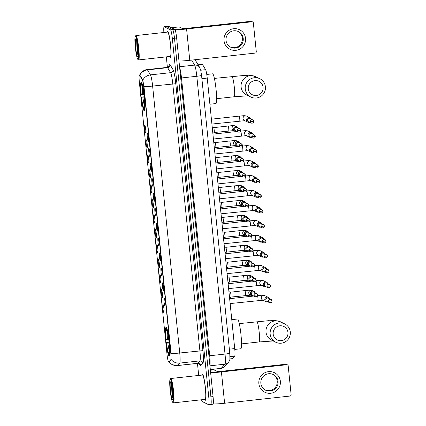 <?xml version="1.0" encoding="UTF-8"?>
<svg xmlns="http://www.w3.org/2000/svg" width="426" height="426" viewBox="0 0 426 426"><rect width="100%" height="100%" fill="white"/><g stroke="black" fill="none" stroke-linecap="round" stroke-linejoin="round"><path stroke-width="0.64" d="M144.233 110.872A14.425 1.656 -96.3 0 0 144.355 110.898A14.425 1.656 -96.3 0 0 144.483 96.904A14.425 1.656 -96.3 0 0 141.325 82.25A14.425 1.656 -96.3 0 0 141.198 82.223A14.425 1.656 -96.3 0 0 141.075 96.217A14.425 1.656 -96.3 0 0 144.233 110.872M169.138 356.061A14.425 1.656 -96.3 0 0 169.26 356.088A14.425 1.656 -96.3 0 0 169.388 342.094A14.425 1.656 -96.3 0 0 166.231 327.44A14.425 1.656 -96.3 0 0 166.103 327.413A14.425 1.656 -96.3 0 0 165.98 341.407A14.425 1.656 -96.3 0 0 169.138 356.061M164.122 297.854A4.084 0.469 83.7 0 1 165 301.858A4.084 0.469 83.7 0 1 165.011 305.948A4.084 0.469 83.7 0 1 164.947 305.953A4.084 0.469 83.7 0 1 164.037 301.667A4.084 0.469 83.7 0 1 164.122 297.854L164.122 297.854M162.604 282.891A4.084 0.469 83.7 0 1 163.483 286.9A4.084 0.469 83.7 0 1 163.493 290.99A4.084 0.469 83.7 0 1 163.424 290.995A4.084 0.469 83.7 0 1 162.519 286.703A4.084 0.469 83.7 0 1 162.599 282.891A4.084 0.469 83.7 0 1 162.604 282.891M161.081 267.933A4.084 0.469 83.7 0 1 161.96 271.937A4.084 0.469 83.7 0 1 161.971 276.027A4.084 0.469 83.7 0 1 161.907 276.032A4.084 0.469 83.7 0 1 160.996 271.745A4.084 0.469 83.7 0 1 161.081 267.933L161.081 267.933M159.564 252.975A4.084 0.469 83.7 0 1 160.442 256.979A4.084 0.469 83.7 0 1 160.453 261.069A4.084 0.469 83.7 0 1 160.389 261.074A4.084 0.469 83.7 0 1 159.478 256.787A4.084 0.469 83.7 0 1 159.564 252.969A4.084 0.469 83.7 0 1 159.564 252.975M158.046 238.012A4.084 0.469 83.7 0 1 158.925 242.021A4.084 0.469 83.7 0 1 158.935 246.106A4.084 0.469 83.7 0 1 158.866 246.116A4.084 0.469 83.7 0 1 157.961 241.824A4.084 0.469 83.7 0 1 158.041 238.012A4.084 0.469 83.7 0 1 158.046 238.012M156.523 223.054A4.084 0.469 83.7 0 1 157.402 227.058A4.084 0.469 83.7 0 1 157.412 231.148A4.084 0.469 83.7 0 1 157.348 231.153A4.084 0.469 83.7 0 1 156.438 226.866A4.084 0.469 83.7 0 1 156.523 223.054L156.523 223.054M155.005 208.09A4.084 0.469 83.7 0 1 155.884 212.1A4.084 0.469 83.7 0 1 155.895 216.19A4.084 0.469 83.7 0 1 155.825 216.195A4.084 0.469 83.7 0 1 154.92 211.903A4.084 0.469 83.7 0 1 155.005 208.09L155.005 208.09M153.488 193.132A4.084 0.469 83.7 0 1 154.366 197.142A4.084 0.469 83.7 0 1 154.377 201.226A4.084 0.469 83.7 0 1 154.308 201.232A4.084 0.469 83.7 0 1 153.403 196.945A4.084 0.469 83.7 0 1 153.482 193.132A4.084 0.469 83.7 0 1 153.488 193.132M151.965 178.174A4.084 0.469 83.7 0 1 152.843 182.179A4.084 0.469 83.7 0 1 152.854 186.268A4.084 0.469 83.7 0 1 152.79 186.274A4.084 0.469 83.7 0 1 151.88 181.987A4.084 0.469 83.7 0 1 151.965 178.174L151.965 178.174M150.447 163.211A4.084 0.469 83.7 0 1 151.326 167.221A4.084 0.469 83.7 0 1 151.336 171.305A4.084 0.469 83.7 0 1 151.267 171.316A4.084 0.469 83.7 0 1 150.362 167.024A4.084 0.469 83.7 0 1 150.447 163.211L150.447 163.211M148.924 148.253A4.084 0.469 83.7 0 1 149.808 152.258A4.084 0.469 83.7 0 1 149.819 156.347A4.084 0.469 83.7 0 1 149.75 156.353A4.084 0.469 83.7 0 1 148.839 152.066A4.084 0.469 83.7 0 1 148.924 148.253L148.924 148.253M147.407 133.295A4.084 0.469 83.7 0 1 148.285 137.3A4.084 0.469 83.7 0 1 148.296 141.389A4.084 0.469 83.7 0 1 148.232 141.395A4.084 0.469 83.7 0 1 147.321 137.103A4.084 0.469 83.7 0 1 147.407 133.29A4.084 0.469 83.7 0 1 147.407 133.295M162.998 304.404A4.084 0.469 83.7 0 1 163.877 308.408A4.084 0.469 83.7 0 1 163.888 312.498A4.084 0.469 83.7 0 1 163.818 312.503A4.084 0.469 83.7 0 1 162.913 308.211A4.084 0.469 83.7 0 1 162.993 304.398A4.084 0.469 83.7 0 1 162.998 304.404M161.475 289.44A4.084 0.469 83.7 0 1 162.354 293.45A4.084 0.469 83.7 0 1 162.365 297.534A4.084 0.469 83.7 0 1 162.301 297.54A4.084 0.469 83.7 0 1 161.39 293.253A4.084 0.469 83.7 0 1 161.475 289.44L161.475 289.44M159.958 274.482A4.084 0.469 83.7 0 1 160.836 278.487A4.084 0.469 83.7 0 1 160.847 282.576A4.084 0.469 83.7 0 1 160.783 282.582A4.084 0.469 83.7 0 1 159.872 278.295A4.084 0.469 83.7 0 1 159.958 274.482L159.958 274.482M158.44 259.519A4.084 0.469 83.7 0 1 159.319 263.529A4.084 0.469 83.7 0 1 159.329 267.619A4.084 0.469 83.7 0 1 159.26 267.624A4.084 0.469 83.7 0 1 158.355 263.332A4.084 0.469 83.7 0 1 158.435 259.519A4.084 0.469 83.7 0 1 158.44 259.519M156.917 244.561A4.084 0.469 83.7 0 1 157.796 248.566A4.084 0.469 83.7 0 1 157.806 252.655A4.084 0.469 83.7 0 1 157.742 252.661A4.084 0.469 83.7 0 1 156.832 248.374A4.084 0.469 83.7 0 1 156.917 244.561L156.917 244.561M155.399 229.603A4.084 0.469 83.7 0 1 156.278 233.608A4.084 0.469 83.7 0 1 156.289 237.697A4.084 0.469 83.7 0 1 156.225 237.703A4.084 0.469 83.7 0 1 155.314 233.416A4.084 0.469 83.7 0 1 155.399 229.598A4.084 0.469 83.7 0 1 155.399 229.603M153.882 214.64A4.084 0.469 83.7 0 1 154.76 218.65A4.084 0.469 83.7 0 1 154.771 222.734A4.084 0.469 83.7 0 1 154.702 222.745A4.084 0.469 83.7 0 1 153.797 218.453A4.084 0.469 83.7 0 1 153.877 214.64A4.084 0.469 83.7 0 1 153.882 214.64M152.359 199.682A4.084 0.469 83.7 0 1 153.238 203.687A4.084 0.469 83.7 0 1 153.248 207.776A4.084 0.469 83.7 0 1 153.184 207.781A4.084 0.469 83.7 0 1 152.274 203.495A4.084 0.469 83.7 0 1 152.359 199.682L152.359 199.682M150.841 184.719A4.084 0.469 83.7 0 1 151.72 188.729A4.084 0.469 83.7 0 1 151.731 192.818A4.084 0.469 83.7 0 1 151.661 192.824A4.084 0.469 83.7 0 1 150.756 188.532A4.084 0.469 83.7 0 1 150.841 184.719L150.841 184.719M149.324 169.761A4.084 0.469 83.7 0 1 150.202 173.771A4.084 0.469 83.7 0 1 150.213 177.855A4.084 0.469 83.7 0 1 150.144 177.86A4.084 0.469 83.7 0 1 149.233 173.574A4.084 0.469 83.7 0 1 149.318 169.761A4.084 0.469 83.7 0 1 149.324 169.761M147.801 154.803A4.084 0.469 83.7 0 1 148.679 158.807A4.084 0.469 83.7 0 1 148.69 162.897A4.084 0.469 83.7 0 1 148.626 162.902A4.084 0.469 83.7 0 1 147.715 158.616A4.084 0.469 83.7 0 1 147.801 154.803L147.801 154.803M146.283 139.84A4.084 0.469 83.7 0 1 147.162 143.85A4.084 0.469 83.7 0 1 147.172 147.934A4.084 0.469 83.7 0 1 147.103 147.944A4.084 0.469 83.7 0 1 146.198 143.653A4.084 0.469 83.7 0 1 146.278 139.84A4.084 0.469 83.7 0 1 146.283 139.84M144.76 124.882A4.084 0.469 83.7 0 1 145.639 128.886A4.084 0.469 83.7 0 1 145.649 132.976A4.084 0.469 83.7 0 1 145.585 132.981A4.084 0.469 83.7 0 1 144.675 128.695A4.084 0.469 83.7 0 1 144.76 124.882L144.76 124.882M198.085 64.8L202.302 64.337A8.163 0.937 83.7 0 1 202.558 64.56L205.598 69.683A8.163 0.937 83.7 0 1 207.233 78.064L234.71 348.575A8.163 0.937 83.7 0 1 234.699 356.147L232.431 358.644A8.163 0.937 83.7 0 1 232.34 358.697L229.896 358.964M168.776 361.935A7.348 0.847 83.7 0 1 168.696 361.983A7.348 0.847 83.7 0 1 168.632 361.972A7.348 0.847 83.7 0 1 166.997 354.235L139.35 82.042A7.348 0.847 83.7 0 1 139.44 75.178A7.348 0.847 83.7 0 1 139.669 75.381L142.332 79.864A7.348 0.847 83.7 0 1 143.802 87.41L170.773 352.936A7.348 0.847 83.7 0 1 170.762 359.752L168.957 361.935A9.526 9.415 -137.8 0 0 177.509 365.529A10.884 1.251 83.7 0 1 177.392 365.599L197.547 363.378A10.884 1.251 -96.3 0 0 197.664 363.309L199.879 360.875A10.884 1.251 -96.3 0 0 199.895 350.779L172.78 83.853A10.884 1.251 -96.3 0 0 170.602 72.67L167.636 67.681A10.884 1.251 -96.3 0 0 167.391 67.399A10.884 1.251 -96.3 0 0 167.296 67.383C168.968 66.525 169.617 66.051 169.25 65.977L169.17 66.451M204.597 399.428A13.201 1.518 -96.3 0 0 205.151 400.291A13.201 1.518 -96.3 0 0 205.263 400.318A13.201 1.518 -96.3 0 0 205.38 387.511A13.201 1.518 -96.3 0 0 202.488 374.097A13.201 1.518 -96.3 0 0 202.377 374.076A13.201 1.518 -96.3 0 0 201.919 375.082M169.761 56.488A13.201 1.518 -96.3 0 0 170.315 57.35A13.201 1.518 -96.3 0 0 170.427 57.372A13.201 1.518 -96.3 0 0 170.544 44.565A13.201 1.518 -96.3 0 0 167.652 31.157A13.201 1.518 -96.3 0 0 167.54 31.13A13.201 1.518 -96.3 0 0 167.083 32.142M210.742 404.45A8.163 0.937 -96.3 0 0 210.811 404.466L212.963 404.226A8.163 0.937 -96.3 0 0 213.064 396.601L176.636 37.999A8.163 0.937 -96.3 0 0 174.82 29.405L168.515 26.29L166.364 26.524A8.163 0.937 -96.3 0 0 166.294 26.513A8.163 0.937 -96.3 0 1 166.364 26.524L172.668 29.639L166.364 26.524L164.212 26.763A8.163 0.937 -96.3 0 0 164.143 26.747A8.163 0.937 -96.3 0 0 163.877 32.493M176.636 37.999L174.49 38.233A8.163 0.937 -96.3 0 0 172.668 29.639A8.163 0.937 -96.3 0 1 174.49 38.233L210.913 396.84L174.49 38.233L172.338 38.468A8.163 0.937 -96.3 0 0 170.517 29.879L164.212 26.763M210.811 404.466A8.163 0.937 -96.3 0 0 210.913 396.84A8.163 0.937 -96.3 0 1 210.811 404.466L208.66 404.7A8.163 0.937 -96.3 0 0 208.761 397.075L172.338 38.468M139.313 75.551L140.931 72.883C140.575 73.022 143.85 69.736 147.14 69.603A10.884 1.251 83.7 0 1 147.236 69.619A10.884 1.251 83.7 0 1 147.481 69.896A9.526 9.175 -30.7 0 0 139.829 75.157L142.822 80.104L144.068 87.378L171.087 353.607A9.526 0.692 174.2 0 0 179.74 353A10.884 1.251 83.7 0 1 179.724 363.096A9.526 9.415 -137.8 0 1 171.204 359.544L169.17 361.892M166.326 56.866L167.391 67.367M197.462 363.389L198.686 375.439M201.551 399.764A8.163 0.937 -96.3 0 0 202.286 401.569L208.591 404.684A8.163 0.937 -96.3 0 0 208.66 404.7M168.515 26.29A8.163 0.937 -96.3 0 0 168.44 26.274L164.143 26.747M280.361 381.275A10.884 10.783 -63.7 0 1 270.707 393.262A10.884 10.783 -63.7 0 1 258.864 383.64A10.884 10.783 -63.7 0 1 268.513 371.658A10.884 10.783 -63.7 0 1 280.361 381.275M260.861 383.331A8.706 8.627 116.3 0 0 274.376 389.497A8.706 8.627 116.3 0 0 273.316 374.576A8.706 8.627 116.3 0 0 260.861 383.331M272.89 374.379A8.706 8.627 -63.7 0 1 277.214 381.02A8.706 8.627 -63.7 0 1 265.185 389.971M213.176 403.901A10.884 0.793 -5.8 0 0 224.608 403.252L289.904 396.063A1.363 1.347 116.3 0 0 291.112 394.561L288.205 365.939A1.363 1.347 116.3 0 0 286.725 364.736L285.729 364.246L220.428 371.435L217.409 371.568L213.943 369.853L210.385 370.242L213.916 369.853M210.625 372.612A10.884 0.793 -5.8 0 0 221.424 371.925L286.725 364.736M285.729 364.246A1.363 1.347 -63.7 0 1 286.469 364.374L287.465 364.869M170.395 379.135A11.704 1.347 -96.3 0 0 170.144 379.209A11.704 1.347 -96.3 0 0 170.235 390.892A11.704 1.347 -96.3 0 0 172.69 402.32A11.704 1.347 -96.3 0 0 172.754 402.357A11.704 1.347 -96.3 0 0 172.999 391.451A11.704 1.347 -96.3 0 0 170.395 379.135M172.69 402.32L173.281 402.799A12.247 1.406 -96.3 0 0 173.345 402.842A12.247 1.406 -96.3 0 0 173.451 402.863A12.247 1.406 -96.3 0 0 173.558 390.977A12.247 1.406 -96.3 0 0 170.874 378.538A12.247 1.406 -96.3 0 0 170.773 378.517A12.247 1.406 -96.3 0 0 170.618 378.613L170.144 379.209M173.451 402.863L205.162 399.37A12.247 1.406 -96.3 0 0 205.268 387.49A12.247 1.406 -96.3 0 0 202.584 375.045A12.247 1.406 -96.3 0 0 202.478 375.024L170.773 378.517M204.64 399.428A13.062 1.502 -96.3 0 0 205.135 400.158A13.062 1.502 -96.3 0 0 205.247 400.179A13.062 1.502 -96.3 0 0 205.364 387.506A13.062 1.502 -96.3 0 0 202.504 374.236A13.062 1.502 -96.3 0 0 202.387 374.209A13.062 1.502 -96.3 0 0 201.961 375.082M172.477 399.657A8.983 1.033 -96.3 0 0 172.668 399.599A8.983 1.033 -96.3 0 0 172.599 390.631A8.983 1.033 -96.3 0 0 170.714 381.866A8.983 1.033 -96.3 0 0 170.666 381.834A8.983 1.033 -96.3 0 0 170.48 390.205A8.983 1.033 -96.3 0 0 172.477 399.657M171.518 383.996L172.013 395.461L172.983 398.763M172.945 398.299L172.802 392.729M172.919 398.603L172.216 394.3L171.848 385.519M172.013 395.461L171.598 384.337M287.96 332.418A7.482 7.412 116.3 0 0 279.813 325.805A7.482 7.412 116.3 0 0 273.178 334.048A7.482 7.412 116.3 0 0 281.32 340.656A7.482 7.412 116.3 0 0 287.96 332.418M270.159 334.176A10.208 10.112 -63.7 0 1 284.754 323.92A10.208 10.112 -63.7 0 1 285.995 341.402A10.208 10.112 -63.7 0 1 270.159 334.176M234.79 349.421L240.802 348.761A14.969 1.72 -96.3 0 0 240.93 334.24A14.969 1.72 -96.3 0 0 237.655 319.031A14.969 1.72 -96.3 0 0 237.522 319.005L231.771 319.638M166.103 328.978A12.956 1.491 -96.3 0 1 166.22 328.888L166.699 328.286A13.499 1.55 -96.3 0 0 166.577 328.387L166.103 328.978A12.956 1.491 -96.3 0 0 165.975 339.623L168.771 339.533M169.74 355.098A13.499 1.55 -96.3 0 0 169.745 355.098L169.149 354.618A12.956 1.491 -96.3 0 0 169.394 343.878L169.995 343.851M167.035 328.451L166.55 329.053A12.956 1.491 -96.3 0 1 169.117 341.178L169.724 341.151M166.22 328.888L166.348 330.139A11.704 1.347 -96.3 0 0 166.129 339.703M169.117 341.178L168.962 341.104A11.704 1.347 -96.3 0 0 166.678 330.299L166.55 329.053M169.149 354.618L169.021 353.367A11.704 1.347 -96.3 0 0 169.111 353.287A11.704 1.347 -96.3 0 0 169.239 343.803L169.394 343.878M166.816 330.523L166.348 330.139M169.239 343.803L169.553 343.739M169.521 354.922L168.818 354.453A12.956 1.491 -96.3 0 1 166.252 342.328L169.372 341.94M166.252 342.328L166.401 342.403A11.704 1.347 -96.3 0 0 168.691 353.202L168.818 354.453M169.399 342.195L166.401 342.403M168.691 353.202L169.399 352.318M263.05 87.229A7.482 7.412 116.3 0 0 254.908 80.615A7.482 7.412 116.3 0 0 248.273 88.853A7.482 7.412 116.3 0 0 256.415 95.467A7.482 7.412 116.3 0 0 263.05 87.229M245.254 88.986A10.208 10.112 -63.7 0 1 259.849 78.725A10.208 10.112 -63.7 0 1 261.09 96.212A10.208 10.112 -63.7 0 1 245.254 88.986M209.89 104.226L215.897 103.566A14.969 1.72 -96.3 0 0 216.025 89.045A14.969 1.72 -96.3 0 0 212.75 73.836A14.969 1.72 -96.3 0 0 212.617 73.81L206.77 74.454M141.198 83.789A12.956 1.491 -96.3 0 1 141.315 83.693L141.794 83.091A13.499 1.55 -96.3 0 0 141.672 83.192L141.198 83.789A12.956 1.491 -96.3 0 0 141.07 94.434L143.866 94.338M144.835 109.908L144.244 109.423A12.956 1.491 -96.3 0 0 144.489 98.688L145.09 98.662M142.13 83.256L141.645 83.858A12.956 1.491 -96.3 0 1 144.212 95.988L144.813 95.962M141.315 83.693L141.443 84.944A11.704 1.347 -96.3 0 0 141.224 94.508M144.212 95.988L144.057 95.909A11.704 1.347 -96.3 0 0 141.773 85.109L141.645 83.858M144.244 109.423L144.116 108.177A11.704 1.347 -96.3 0 0 144.206 108.097A11.704 1.347 -96.3 0 0 144.334 98.608L144.489 98.688M141.911 85.328L141.443 84.944M144.334 98.608L144.643 98.55M144.616 109.732L143.908 109.258A12.956 1.491 -96.3 0 1 141.341 97.133L144.467 96.75M141.341 97.133L141.496 97.208A11.704 1.347 -96.3 0 0 143.786 108.012L143.908 109.258M144.494 97L141.496 97.208M143.786 108.012L144.494 107.123M269.498 298.695A2.449 2.428 116.3 0 0 264.791 299.803A2.449 2.428 116.3 0 0 267.933 301.864M268.497 301.23L272.006 300.857L271.027 299.451L268.327 298.115A1.768 1.752 116.3 0 0 265.797 299.893A1.768 1.752 116.3 0 0 266.761 301.288L269.461 302.62C271.154 302.87 272.001 302.279 272.006 300.857L271.99 300.841A1.768 1.752 116.3 0 0 269.248 299.59A1.768 1.752 116.3 0 0 269.461 302.62M267.981 283.732A2.449 2.428 116.3 0 0 263.273 284.845A2.449 2.428 116.3 0 0 266.415 286.906M266.98 286.267L270.483 285.894L269.509 284.488L266.809 283.157A1.768 1.752 116.3 0 0 264.274 284.93A1.768 1.752 116.3 0 0 265.238 286.325L267.943 287.662C269.631 287.912 270.483 287.321 270.483 285.894L270.473 285.883A1.768 1.752 116.3 0 0 267.725 284.632A1.768 1.752 116.3 0 0 267.943 287.662M266.463 268.774A2.449 2.428 116.3 0 0 261.756 269.882A2.449 2.428 116.3 0 0 264.892 271.948M265.457 271.309L268.966 270.936L267.991 269.53L265.286 268.194A1.768 1.752 116.3 0 0 262.757 269.972A1.768 1.752 116.3 0 0 263.721 271.367L266.42 272.699C268.114 272.949 268.96 272.363 268.966 270.936L268.95 270.925A1.768 1.752 116.3 0 0 266.207 269.669A1.768 1.752 116.3 0 0 266.42 272.699M264.94 253.816A2.449 2.428 116.3 0 0 260.233 254.924A2.449 2.428 116.3 0 0 263.375 256.985M263.939 256.345L267.448 255.978L266.468 254.567L263.769 253.236A1.768 1.752 116.3 0 0 261.239 255.014A1.768 1.752 116.3 0 0 262.203 256.404L264.903 257.741C266.596 257.991 267.443 257.4 267.448 255.978L267.432 255.962A1.768 1.752 116.3 0 0 264.69 254.711A1.768 1.752 116.3 0 0 264.903 257.741M263.422 238.853A2.449 2.428 116.3 0 0 258.715 239.96A2.449 2.428 116.3 0 0 261.857 242.027M262.421 241.388L265.925 241.015L264.951 239.609L262.251 238.272A1.768 1.752 116.3 0 0 259.716 240.051A1.768 1.752 116.3 0 0 260.68 241.446L263.385 242.783C265.073 243.028 265.92 242.442 265.925 241.015L265.915 241.004A1.768 1.752 116.3 0 0 263.167 239.753A1.768 1.752 116.3 0 0 263.385 242.783M261.899 223.895A2.449 2.428 116.3 0 0 257.197 225.003A2.449 2.428 116.3 0 0 260.334 227.063M260.898 226.43L264.408 226.057L263.433 224.651L260.728 223.315A1.768 1.752 116.3 0 0 258.199 225.093A1.768 1.752 116.3 0 0 259.162 226.488L261.862 227.819C263.556 228.07 264.402 227.484 264.408 226.057L264.392 226.041A1.768 1.752 116.3 0 0 261.649 224.79A1.768 1.752 116.3 0 0 261.862 227.819M260.382 208.932A2.449 2.428 116.3 0 0 255.675 210.045A2.449 2.428 116.3 0 0 258.816 212.105M259.381 211.466L262.89 211.099L261.91 209.688L259.21 208.357A1.768 1.752 116.3 0 0 256.681 210.135A1.768 1.752 116.3 0 0 257.645 211.525L260.345 212.862C262.033 213.112 262.885 212.521 262.89 211.099L262.874 211.083A1.768 1.752 116.3 0 0 260.126 209.832A1.768 1.752 116.3 0 0 260.345 212.862M258.864 193.974A2.449 2.428 116.3 0 0 254.157 195.081A2.449 2.428 116.3 0 0 257.293 197.147M257.863 196.508L261.367 196.136L260.392 194.73L257.687 193.393A1.768 1.752 116.3 0 0 255.158 195.172A1.768 1.752 116.3 0 0 256.122 196.567L258.827 197.904C260.515 198.149 261.362 197.563 261.367 196.136L261.356 196.125A1.768 1.752 116.3 0 0 258.609 194.868A1.768 1.752 116.3 0 0 258.827 197.904M257.341 179.016A2.449 2.428 116.3 0 0 252.634 180.123A2.449 2.428 116.3 0 0 255.776 182.184M256.34 181.545L259.849 181.178L258.87 179.772L256.17 178.435A1.768 1.752 116.3 0 0 253.64 180.214A1.768 1.752 116.3 0 0 254.604 181.609L257.304 182.94C258.997 183.191 259.844 182.6 259.849 181.178L259.833 181.162A1.768 1.752 116.3 0 0 257.091 179.91A1.768 1.752 116.3 0 0 257.304 182.94M255.824 164.053A2.449 2.428 116.3 0 0 251.116 165.166A2.449 2.428 116.3 0 0 254.258 167.226M254.823 166.587L258.326 166.215L257.352 164.809L254.652 163.472A1.768 1.752 116.3 0 0 252.123 165.251A1.768 1.752 116.3 0 0 253.081 166.646L255.786 167.982C257.474 168.233 258.326 167.642 258.326 166.215L258.316 166.204A1.768 1.752 116.3 0 0 255.568 164.953A1.768 1.752 116.3 0 0 255.786 167.982M254.306 149.095A2.449 2.428 116.3 0 0 249.599 150.202A2.449 2.428 116.3 0 0 252.735 152.268M253.305 151.629L256.809 151.257L255.834 149.851L253.129 148.514A1.768 1.752 116.3 0 0 250.6 150.293A1.768 1.752 116.3 0 0 251.564 151.688L254.263 153.019C255.957 153.269 256.803 152.684 256.809 151.257L256.798 151.241A1.768 1.752 116.3 0 0 254.05 149.989A1.768 1.752 116.3 0 0 254.263 153.019M252.783 134.137A2.449 2.428 116.3 0 0 248.076 135.244A2.449 2.428 116.3 0 0 251.218 137.305M251.782 136.666L255.291 136.299L254.311 134.888L251.612 133.556A1.768 1.752 116.3 0 0 249.082 135.335A1.768 1.752 116.3 0 0 250.046 136.725L252.746 138.061C254.439 138.312 255.286 137.72 255.291 136.299L255.275 136.283A1.768 1.752 116.3 0 0 252.533 135.031A1.768 1.752 116.3 0 0 252.746 138.061M251.265 119.174A2.449 2.428 116.3 0 0 246.558 120.281A2.449 2.428 116.3 0 0 249.7 122.347M250.264 121.708L253.768 121.335L252.794 119.93L250.094 118.593A1.768 1.752 116.3 0 0 247.559 120.372A1.768 1.752 116.3 0 0 248.523 121.767L251.228 123.103C252.916 123.348 253.763 122.763 253.768 121.335L253.758 121.325A1.768 1.752 116.3 0 0 251.01 120.068A1.768 1.752 116.3 0 0 251.228 123.103M228.927 291.645L230.386 292.193A2.449 0.282 83.7 0 1 230.386 292.193A2.449 0.282 83.7 0 1 230.391 292.193A2.449 0.282 83.7 0 1 230.919 294.611A2.449 0.282 83.7 0 1 230.924 297.055A2.449 0.282 83.7 0 1 230.908 297.06L229.566 297.934M255.089 292.715A2.449 2.428 116.3 0 0 250.381 293.828A2.449 2.428 116.3 0 0 253.523 295.889M254.088 295.25L257.592 294.877L256.617 293.471L253.917 292.135A1.768 1.752 116.3 0 0 251.388 293.913A1.768 1.752 116.3 0 0 252.346 295.309L255.052 296.645C256.74 296.895 257.592 296.304 257.592 294.877L257.581 294.867A1.768 1.752 116.3 0 0 254.833 293.615A1.768 1.752 116.3 0 0 255.052 296.645M227.409 276.687L228.868 277.23A2.449 0.282 83.7 0 1 228.868 277.23A2.449 0.282 83.7 0 1 228.874 277.235A2.449 0.282 83.7 0 1 229.401 279.653A2.449 0.282 83.7 0 1 229.401 282.092A2.449 0.282 83.7 0 1 229.385 282.097M253.571 277.757A2.449 2.428 116.3 0 0 248.864 278.865A2.449 2.428 116.3 0 0 252 280.931M252.57 280.292L256.074 279.919L255.099 278.513L252.394 277.177A1.768 1.752 116.3 0 0 249.865 278.955A1.768 1.752 116.3 0 0 250.829 280.351L253.529 281.682C255.222 281.932 256.069 281.346 256.074 279.919L256.063 279.903A1.768 1.752 116.3 0 0 253.316 278.652A1.768 1.752 116.3 0 0 253.529 281.682M225.886 261.729L227.346 262.272A2.449 0.282 83.7 0 1 227.351 262.272A2.449 0.282 83.7 0 1 227.883 264.69A2.449 0.282 83.7 0 1 227.883 267.134A2.449 0.282 83.7 0 1 227.867 267.139M252.048 262.799A2.449 2.428 116.3 0 0 247.341 263.907A2.449 2.428 116.3 0 0 250.483 265.968M251.047 265.329L254.556 264.961L253.576 263.55L250.877 262.219A1.768 1.752 116.3 0 0 248.347 263.998A1.768 1.752 116.3 0 0 249.311 265.387L252.011 266.724C253.704 266.974 254.551 266.383 254.556 264.961L254.54 264.945A1.768 1.752 116.3 0 0 251.798 263.694A1.768 1.752 116.3 0 0 252.011 266.724M224.369 246.766L225.828 247.314A2.449 0.282 83.7 0 1 225.828 247.314A2.449 0.282 83.7 0 1 225.833 247.314A2.449 0.282 83.7 0 1 226.36 249.732A2.449 0.282 83.7 0 1 226.366 252.171A2.449 0.282 83.7 0 1 226.35 252.181M250.531 247.836A2.449 2.428 116.3 0 0 245.823 248.944A2.449 2.428 116.3 0 0 248.965 251.01M249.53 250.371L253.033 249.998L252.059 248.592L249.359 247.256A1.768 1.752 116.3 0 0 246.83 249.034A1.768 1.752 116.3 0 0 247.788 250.429L250.493 251.766C252.181 252.011 253.033 251.425 253.033 249.998L253.023 249.987A1.768 1.752 116.3 0 0 250.275 248.731A1.768 1.752 116.3 0 0 250.493 251.766M222.851 231.808L224.31 232.351A2.449 0.282 83.7 0 1 224.31 232.351A2.449 0.282 83.7 0 1 224.316 232.356A2.449 0.282 83.7 0 1 224.843 234.774A2.449 0.282 83.7 0 1 224.843 237.213A2.449 0.282 83.7 0 1 224.827 237.218M249.013 232.878A2.449 2.428 116.3 0 0 244.306 233.986A2.449 2.428 116.3 0 0 247.442 236.047M248.012 235.413L251.516 235.04L250.541 233.634L247.836 232.298A1.768 1.752 116.3 0 0 245.307 234.076A1.768 1.752 116.3 0 0 246.271 235.471L248.97 236.803C250.664 237.053 251.51 236.467 251.516 235.04L251.505 235.024A1.768 1.752 116.3 0 0 248.757 233.773A1.768 1.752 116.3 0 0 248.97 236.803M221.328 216.845L222.787 217.393A2.449 0.282 83.7 0 1 222.793 217.393A2.449 0.282 83.7 0 1 223.325 219.811A2.449 0.282 83.7 0 1 223.325 222.255A2.449 0.282 83.7 0 1 223.309 222.26L237.82 220.663A2.449 0.282 83.7 0 1 237.799 220.657M247.49 217.915A2.449 2.428 116.3 0 0 242.783 219.028A2.449 2.428 116.3 0 0 245.924 221.089M246.489 220.45L249.998 220.082L249.018 218.671L246.319 217.34A1.768 1.752 116.3 0 0 243.789 219.118A1.768 1.752 116.3 0 0 244.753 220.508L247.453 221.845C249.146 222.095 249.993 221.504 249.998 220.082L249.982 220.066A1.768 1.752 116.3 0 0 247.24 218.815A1.768 1.752 116.3 0 0 247.453 221.845M235.743 200.843A2.449 0.282 83.7 0 1 235.764 200.832L221.259 202.43A2.449 0.282 83.7 0 1 221.27 202.43A2.449 0.282 83.7 0 1 221.275 202.435A2.449 0.282 83.7 0 1 221.802 204.853A2.449 0.282 83.7 0 1 221.808 207.292A2.449 0.282 83.7 0 1 221.792 207.297L236.302 205.699A2.449 0.282 83.7 0 1 236.281 205.699M245.972 202.957A2.449 2.428 116.3 0 0 241.265 204.065A2.449 2.428 116.3 0 0 244.407 206.131M244.971 205.492L248.475 205.119L247.501 203.713L244.801 202.377A1.768 1.752 116.3 0 0 242.266 204.155A1.768 1.752 116.3 0 0 243.23 205.55L245.935 206.887C247.623 207.132 248.47 206.546 248.475 205.119L248.464 205.108A1.768 1.752 116.3 0 0 245.717 203.852A1.768 1.752 116.3 0 0 245.935 206.887M234.225 185.88A2.449 0.282 83.7 0 1 234.247 185.874L219.741 187.467A2.449 0.282 83.7 0 1 219.752 187.472A2.449 0.282 83.7 0 1 219.757 187.472A2.449 0.282 83.7 0 1 220.285 189.895A2.449 0.282 83.7 0 1 220.285 192.334A2.449 0.282 83.7 0 1 220.269 192.339L234.779 190.741A2.449 0.282 83.7 0 1 234.758 190.736M244.449 187.999A2.449 2.428 116.3 0 0 239.747 189.107A2.449 2.428 116.3 0 0 242.884 191.167M243.448 190.529L246.958 190.161L245.983 188.75L243.278 187.419A1.768 1.752 116.3 0 0 240.749 189.197A1.768 1.752 116.3 0 0 241.712 190.587L244.412 191.924C246.106 192.174 246.952 191.583 246.958 190.161L246.942 190.145A1.768 1.752 116.3 0 0 244.199 188.894A1.768 1.752 116.3 0 0 244.412 191.924M216.77 171.966L218.229 172.514A2.449 0.282 83.7 0 1 218.229 172.514A2.449 0.282 83.7 0 1 218.234 172.514A2.449 0.282 83.7 0 1 218.762 174.932A2.449 0.282 83.7 0 1 218.767 177.376A2.449 0.282 83.7 0 1 218.751 177.381L233.262 175.784A2.449 0.282 83.7 0 1 233.24 175.778M242.932 173.036A2.449 2.428 116.3 0 0 238.225 174.143A2.449 2.428 116.3 0 0 241.366 176.21M241.931 175.571L245.44 175.198L244.46 173.792L241.76 172.455A1.768 1.752 116.3 0 0 239.231 174.234A1.768 1.752 116.3 0 0 240.195 175.629L242.895 176.966C244.588 177.216 245.435 176.625 245.44 175.198L245.424 175.187A1.768 1.752 116.3 0 0 242.682 173.936A1.768 1.752 116.3 0 0 242.895 176.966M215.252 157.008L216.712 157.551A2.449 0.282 83.7 0 1 216.712 157.551A2.449 0.282 83.7 0 1 216.717 157.556A2.449 0.282 83.7 0 1 217.244 159.974A2.449 0.282 83.7 0 1 217.244 162.412A2.449 0.282 83.7 0 1 217.228 162.418L215.891 163.296M241.414 158.078A2.449 2.428 116.3 0 0 236.707 159.186A2.449 2.428 116.3 0 0 239.843 161.252M240.413 160.613L243.917 160.24L242.942 158.834L240.237 157.498A1.768 1.752 116.3 0 0 237.708 159.276A1.768 1.752 116.3 0 0 238.672 160.671L241.377 162.002C243.065 162.253 243.912 161.667 243.917 160.24L243.906 160.224A1.768 1.752 116.3 0 0 241.159 158.973A1.768 1.752 116.3 0 0 241.377 162.002M213.73 142.05L215.194 142.593A2.449 0.282 83.7 0 1 215.194 142.593L215.194 142.593A2.449 0.282 83.7 0 1 215.726 145.01A2.449 0.282 83.7 0 1 215.726 147.455A2.449 0.282 83.7 0 1 215.71 147.46L214.369 148.333M239.891 143.12A2.449 2.428 116.3 0 0 235.184 144.228A2.449 2.428 116.3 0 0 238.326 146.288M238.89 145.649L242.399 145.282L241.42 143.871L238.72 142.54A1.768 1.752 116.3 0 0 236.19 144.318A1.768 1.752 116.3 0 0 237.154 145.708L239.854 147.045C241.547 147.295 242.394 146.704 242.399 145.282L242.383 145.266A1.768 1.752 116.3 0 0 239.641 144.015A1.768 1.752 116.3 0 0 239.854 147.045M212.212 127.086L213.671 127.635A2.449 0.282 83.7 0 1 213.671 127.635A2.449 0.282 83.7 0 1 213.676 127.635A2.449 0.282 83.7 0 1 214.203 130.052A2.449 0.282 83.7 0 1 214.209 132.491A2.449 0.282 83.7 0 1 214.193 132.497L212.851 133.375M238.374 128.157A2.449 2.428 116.3 0 0 233.666 129.264A2.449 2.428 116.3 0 0 236.808 131.33M237.373 130.691L240.876 130.319L239.902 128.913L237.202 127.576A1.768 1.752 116.3 0 0 234.673 129.355A1.768 1.752 116.3 0 0 235.631 130.75L238.336 132.087C240.024 132.332 240.876 131.746 240.876 130.319L240.866 130.308A1.768 1.752 116.3 0 0 238.118 129.051A1.768 1.752 116.3 0 0 238.336 132.087M245.525 38.329A10.884 10.783 -63.7 0 1 235.876 50.316A10.884 10.783 -63.7 0 1 224.028 40.699A10.884 10.783 -63.7 0 1 233.682 28.712A10.884 10.783 -63.7 0 1 245.525 38.329M226.025 40.385A8.706 8.627 116.3 0 0 239.54 46.551A8.706 8.627 116.3 0 0 238.48 31.63A8.706 8.627 116.3 0 0 226.025 40.385M238.054 31.433A8.706 8.627 -63.7 0 1 242.378 38.074A8.706 8.627 -63.7 0 1 230.349 47.025M178.973 60.993A10.884 0.793 -5.8 0 0 189.772 60.306L255.073 53.117A1.363 1.347 116.3 0 0 256.276 51.615L253.369 22.993A1.363 1.347 116.3 0 0 251.888 21.79L250.893 21.3L185.592 28.489L182.573 28.622L179.106 26.907L171.47 27.749L179.08 26.913M175.006 29.618A10.884 0.793 -5.8 0 0 186.588 28.984L251.888 21.79M250.893 21.3A1.363 1.347 -63.7 0 1 251.633 21.428L252.629 21.923M135.559 36.189A11.704 1.347 -96.3 0 0 135.314 36.263A11.704 1.347 -96.3 0 0 135.399 47.952A11.704 1.347 -96.3 0 0 137.854 59.374A11.704 1.347 -96.3 0 0 137.917 59.411A11.704 1.347 -96.3 0 0 138.168 48.505A11.704 1.347 -96.3 0 0 135.559 36.189M137.854 59.374L138.445 59.853A12.247 1.406 -96.3 0 0 138.509 59.896A12.247 1.406 -96.3 0 0 138.615 59.917A12.247 1.406 -96.3 0 0 138.722 48.037A12.247 1.406 -96.3 0 0 136.043 35.592A12.247 1.406 -96.3 0 0 135.937 35.571A12.247 1.406 -96.3 0 0 135.782 35.667L135.314 36.263M138.615 59.917L170.325 56.424A12.247 1.406 -96.3 0 0 170.432 44.544A12.247 1.406 -96.3 0 0 167.748 32.099A12.247 1.406 -96.3 0 0 167.642 32.078L135.937 35.571M169.804 56.482A13.062 1.502 -96.3 0 0 170.299 57.212A13.062 1.502 -96.3 0 0 170.416 57.238A13.062 1.502 -96.3 0 0 170.528 44.565A13.062 1.502 -96.3 0 0 167.668 31.29A13.062 1.502 -96.3 0 0 167.556 31.268A13.062 1.502 -96.3 0 0 167.125 32.136M137.646 56.711A8.983 1.033 -96.3 0 0 137.832 56.658A8.983 1.033 -96.3 0 0 137.763 47.691A8.983 1.033 -96.3 0 0 135.878 38.92A8.983 1.033 -96.3 0 0 135.835 38.888A8.983 1.033 -96.3 0 0 135.644 47.259A8.983 1.033 -96.3 0 0 137.646 56.711M136.682 41.05L137.177 52.515L138.146 55.817M138.115 55.353L137.965 49.783M138.083 55.662L137.38 51.354L137.012 42.573M137.177 52.515L136.767 41.391M229.902 358.921L232.431 358.644M170.773 352.936L171.039 352.909M170.762 359.752L171.151 359.709M143.802 87.41L144.068 87.378M142.332 79.864L142.721 79.816M139.669 75.381L140.058 75.338M229.992 356.663L234.699 356.147M229.364 349.166L234.71 348.575M201.887 78.656L207.233 78.064M200.726 70.221L205.598 69.683M198.223 65.04L202.558 64.56M169.106 66.264A13.605 1.566 83.7 0 1 169.804 64.406A13.605 1.566 83.7 0 1 170.112 64.752L173.078 69.747A13.605 1.566 83.7 0 1 175.8 83.72L202.914 350.646A13.605 1.566 83.7 0 1 202.893 363.266L200.678 365.7A13.605 1.566 83.7 0 1 199.56 364.07M202.893 363.266A2.721 2.689 42.2 0 0 199.879 360.875L179.724 363.096L177.509 365.529L197.664 363.309A2.721 2.689 42.2 0 1 200.678 365.7M143.972 86.68A9.526 0.692 -5.8 0 0 152.625 86.068L179.74 353L202.914 350.646M142.822 80.104A9.526 9.175 -30.7 0 1 150.447 74.891A10.884 1.251 83.7 0 1 152.625 86.068L175.8 83.72M170.112 64.752A2.721 2.62 149.3 0 1 167.636 67.681L147.481 69.896L150.447 74.891L170.602 72.67A2.721 2.62 149.3 0 0 173.078 69.747M208.761 397.075L213.064 396.601M170.517 29.879L174.82 29.405M228.379 362.446A5.442 5.378 -137.8 0 1 225.008 364.166A10.884 1.251 -96.3 0 0 225.024 354.07L196.807 76.27A10.884 1.251 -96.3 0 0 194.629 65.093A5.442 5.24 -30.7 0 1 199.73 67.574L200.731 70.221L201.557 75.391L229.774 353.191L229.896 358.964C229.944 359.832 229.438 360.992 228.379 362.446L224.582 366.632L221.089 368.415A10.884 1.251 -96.3 0 0 221.206 368.346L225.008 364.166L209.938 365.822M229.774 353.191A5.442 0.394 174.2 0 1 225.024 354.07L209.704 355.758A10.884 1.251 83.7 0 1 209.89 365.37M224.582 366.632A5.442 5.378 -137.8 0 1 221.206 368.346L210.316 369.544M191.657 60.098L194.629 65.093L179.559 66.754M201.557 75.391A5.442 0.394 174.2 0 1 196.807 76.27L181.487 77.958L209.704 355.758L208.926 355.859M179.639 67.521A10.884 1.251 83.7 0 1 181.487 77.958L180.709 78.064M221.424 371.925L224.608 403.252M239.295 323.6L268.492 320.698C273.338 321.044 271.99 319.314 280.606 321.87A10.208 10.112 116.3 0 0 266.01 332.126A10.208 10.112 116.3 0 0 271.564 340.166L275.718 342.216M256.857 321.667A10.208 1.171 83.7 0 1 256.942 321.683A10.208 1.171 83.7 0 1 259.216 332.424A10.208 1.171 83.7 0 1 259.088 341.956L273.188 340.97M167.381 332.072A10.469 1.203 -96.3 0 0 167.498 339.644M168.291 336.343A10.07 1.156 -96.3 0 0 168.499 339.559M167.775 342.344A10.469 1.203 -96.3 0 0 169.495 351.264M168.771 342.264A10.07 1.156 -96.3 0 0 169.457 346.897M214.39 78.405L243.587 75.503C248.427 75.849 247.085 74.124 255.701 76.675A10.208 10.112 116.3 0 0 241.105 86.936A10.208 10.112 116.3 0 0 246.659 94.977L250.807 97.027M231.952 76.472A10.208 1.171 83.7 0 1 232.037 76.494A10.208 1.171 83.7 0 1 234.311 87.234A10.208 1.171 83.7 0 1 234.183 96.761L248.283 95.775M142.476 86.883A10.469 1.203 -96.3 0 0 142.593 94.45M143.386 91.153A10.07 1.156 -96.3 0 0 143.594 94.37M142.87 97.149A10.469 1.203 -96.3 0 0 144.59 106.069M143.866 97.069A10.07 1.156 -96.3 0 0 144.552 101.707M257.405 295.639C260.696 295.49 262.123 294.84 264.796 295.612A2.449 2.428 116.3 0 0 261.314 298.227A2.449 2.428 116.3 0 0 262.629 300.005L266.128 301.73M257.48 295.703A2.449 0.282 83.7 0 1 257.991 298.37A2.449 0.282 83.7 0 1 257.943 300.506A2.449 0.282 83.7 0 1 257.922 300.5M255.888 280.675C259.173 280.526 260.605 279.877 263.279 280.654A2.449 2.428 116.3 0 0 259.796 283.269A2.449 2.428 116.3 0 0 261.106 285.042L264.605 286.773M255.962 280.739A2.449 0.282 83.7 0 1 256.468 283.412A2.449 0.282 83.7 0 1 256.425 285.548A2.449 0.282 83.7 0 1 256.404 285.542M254.37 265.717C257.655 265.568 259.083 264.919 261.761 265.691A2.449 2.428 116.3 0 0 258.278 268.305A2.449 2.428 116.3 0 0 259.588 270.084L263.087 271.815M254.444 265.781A2.449 0.282 83.7 0 1 254.95 268.449A2.449 0.282 83.7 0 1 254.902 270.585A2.449 0.282 83.7 0 1 254.881 270.585M252.847 250.76C256.138 250.61 257.565 249.961 260.238 250.733A2.449 2.428 116.3 0 0 256.756 253.348A2.449 2.428 116.3 0 0 258.071 255.126L261.569 256.851M252.922 250.823A2.449 0.282 83.7 0 1 253.427 253.491A2.449 0.282 83.7 0 1 253.385 255.627A2.449 0.282 83.7 0 1 253.363 255.621M251.329 235.796C254.615 235.647 256.042 234.998 258.72 235.77A2.449 2.428 116.3 0 0 255.238 238.384A2.449 2.428 116.3 0 0 256.548 240.163L260.046 241.893M251.404 235.86A2.449 0.282 83.7 0 1 251.91 238.533A2.449 0.282 83.7 0 1 251.867 240.669A2.449 0.282 83.7 0 1 251.846 240.663M249.806 220.838C253.097 220.689 254.524 220.04 257.203 220.812A2.449 2.428 116.3 0 0 253.715 223.426A2.449 2.428 116.3 0 0 255.03 225.205L258.529 226.93M249.886 220.902A2.449 0.282 83.7 0 1 250.392 223.57A2.449 0.282 83.7 0 1 250.344 225.705A2.449 0.282 83.7 0 1 250.323 225.7M248.289 205.875C251.58 205.726 253.007 205.076 255.68 205.854A2.449 2.428 116.3 0 0 252.197 208.468A2.449 2.428 116.3 0 0 253.513 210.242L257.011 211.972M248.363 205.939A2.449 0.282 83.7 0 1 248.869 208.612A2.449 0.282 83.7 0 1 248.827 210.748A2.449 0.282 83.7 0 1 248.805 210.742M246.771 190.917C250.057 190.768 251.484 190.118 254.162 190.891A2.449 2.428 116.3 0 0 250.68 193.505A2.449 2.428 116.3 0 0 251.99 195.284L255.488 197.014M246.846 190.981A2.449 0.282 83.7 0 1 247.352 193.654A2.449 0.282 83.7 0 1 247.304 195.784A2.449 0.282 83.7 0 1 247.282 195.784L219.502 198.846M245.248 175.959C248.539 175.81 249.966 175.161 252.639 175.933A2.449 2.428 116.3 0 0 249.157 178.547A2.449 2.428 116.3 0 0 250.472 180.326L253.971 182.051M245.328 176.023A2.449 0.282 83.7 0 1 245.834 178.691A2.449 0.282 83.7 0 1 245.786 180.826A2.449 0.282 83.7 0 1 245.765 180.821M243.731 160.996C247.016 160.847 248.449 160.197 251.122 160.975A2.449 2.428 116.3 0 0 247.639 163.589A2.449 2.428 116.3 0 0 248.954 165.363L252.453 167.093M243.805 161.06A2.449 0.282 83.7 0 1 244.311 163.733A2.449 0.282 83.7 0 1 244.268 165.868A2.449 0.282 83.7 0 1 244.247 165.863L216.461 168.93M242.213 146.038C245.498 145.889 246.926 145.239 249.604 146.011A2.449 2.428 116.3 0 0 246.121 148.626A2.449 2.428 116.3 0 0 247.431 150.405L250.93 152.135M242.287 146.102A2.449 0.282 83.7 0 1 242.793 148.77A2.449 0.282 83.7 0 1 242.745 150.905A2.449 0.282 83.7 0 1 242.724 150.905M240.69 131.08C243.981 130.931 245.408 130.276 248.081 131.054A2.449 2.428 116.3 0 0 244.599 133.668A2.449 2.428 116.3 0 0 245.914 135.447L249.412 137.172M240.765 131.144A2.449 0.282 83.7 0 1 241.276 133.812A2.449 0.282 83.7 0 1 241.228 135.947A2.449 0.282 83.7 0 1 241.207 135.942M239.151 116.128A2.449 0.282 83.7 0 1 239.172 116.117A2.449 0.282 83.7 0 1 239.194 116.122A2.449 0.282 83.7 0 1 239.753 118.854A2.449 0.282 83.7 0 1 239.71 120.989A2.449 0.282 83.7 0 1 239.689 120.984M211.408 119.174L239.172 116.117C242.458 115.968 243.885 115.318 246.563 116.09A2.449 2.428 116.3 0 0 243.081 118.705A2.449 2.428 116.3 0 0 244.391 120.483L247.889 122.214M244.859 290.601A2.449 0.282 83.7 0 1 244.881 290.591A2.449 0.282 83.7 0 1 244.902 290.596A2.449 0.282 83.7 0 1 245.461 293.328A2.449 0.282 83.7 0 1 245.419 295.463A2.449 0.282 83.7 0 1 245.397 295.458M253.885 291.363L252.272 290.564A2.449 2.428 116.3 0 0 248.789 293.179A2.449 2.428 116.3 0 0 250.105 294.957L251.718 295.756M243.342 275.638A2.449 0.282 83.7 0 1 243.363 275.633A2.449 0.282 83.7 0 1 243.384 275.638A2.449 0.282 83.7 0 1 243.944 278.364A2.449 0.282 83.7 0 1 243.896 280.5A2.449 0.282 83.7 0 1 243.874 280.494L249.141 280.18M252.368 276.405L250.754 275.606A2.449 2.428 116.3 0 0 247.272 278.221A2.449 2.428 116.3 0 0 248.582 279.999L250.195 280.798M241.824 260.68A2.449 0.282 83.7 0 1 241.84 260.669A2.449 0.282 83.7 0 1 241.861 260.675A2.449 0.282 83.7 0 1 242.426 263.406A2.449 0.282 83.7 0 1 242.378 265.542A2.449 0.282 83.7 0 1 242.357 265.536L247.623 265.222M250.845 261.442L249.231 260.648A2.449 2.428 116.3 0 0 245.749 263.263A2.449 2.428 116.3 0 0 247.064 265.036L248.677 265.835M240.301 245.722A2.449 0.282 83.7 0 1 240.323 245.711A2.449 0.282 83.7 0 1 240.344 245.717A2.449 0.282 83.7 0 1 240.903 248.449A2.449 0.282 83.7 0 1 240.86 250.579A2.449 0.282 83.7 0 1 240.839 250.579L246.1 250.259M249.327 246.484L247.714 245.685A2.449 2.428 116.3 0 0 244.231 248.299A2.449 2.428 116.3 0 0 245.546 250.078L247.155 250.877M238.784 230.759A2.449 0.282 83.7 0 1 238.805 230.754A2.449 0.282 83.7 0 1 238.826 230.754A2.449 0.282 83.7 0 1 239.385 233.485A2.449 0.282 83.7 0 1 239.337 235.621A2.449 0.282 83.7 0 1 239.316 235.615M247.81 231.526L246.196 230.727A2.449 2.428 116.3 0 0 242.713 233.341A2.449 2.428 116.3 0 0 244.023 235.12L245.637 235.913M237.266 215.801A2.449 0.282 83.7 0 1 237.282 215.79A2.449 0.282 83.7 0 1 237.303 215.796A2.449 0.282 83.7 0 1 237.868 218.527A2.449 0.282 83.7 0 1 237.82 220.663L243.06 220.343M246.287 216.562L244.673 215.769A2.449 2.428 116.3 0 0 241.191 218.384A2.449 2.428 116.3 0 0 242.506 220.157L244.119 220.956M242.596 205.998L240.983 205.199A2.449 2.428 116.3 0 1 240.69 201.003A2.449 2.428 116.3 0 1 243.155 200.806C240.477 200.034 239.05 200.683 235.764 200.832A2.449 0.282 83.7 0 1 235.786 200.838A2.449 0.282 83.7 0 1 236.345 203.564A2.449 0.282 83.7 0 1 236.302 205.699L241.542 205.38M241.079 191.034L239.465 190.241A2.449 2.428 116.3 0 1 239.167 186.045A2.449 2.428 116.3 0 1 241.638 185.848C238.959 185.07 237.532 185.725 234.247 185.874A2.449 0.282 83.7 0 1 234.268 185.874A2.449 0.282 83.7 0 1 234.827 188.606A2.449 0.282 83.7 0 1 234.779 190.741L240.024 190.422M232.702 170.922A2.449 0.282 83.7 0 1 232.724 170.911A2.449 0.282 83.7 0 1 232.745 170.917A2.449 0.282 83.7 0 1 233.304 173.648A2.449 0.282 83.7 0 1 233.262 175.784L238.501 175.464M241.728 171.683L240.115 170.885A2.449 2.428 116.3 0 0 236.632 173.499A2.449 2.428 116.3 0 0 237.948 175.278L239.561 176.076M231.185 155.959A2.449 0.282 83.7 0 1 231.206 155.953A2.449 0.282 83.7 0 1 231.227 155.959A2.449 0.282 83.7 0 1 231.787 158.685A2.449 0.282 83.7 0 1 231.744 160.82A2.449 0.282 83.7 0 1 231.723 160.815M240.211 156.725L238.597 155.927A2.449 2.428 116.3 0 0 235.115 158.541A2.449 2.428 116.3 0 0 236.425 160.32L238.038 161.113M229.667 141.001A2.449 0.282 83.7 0 1 229.683 140.99A2.449 0.282 83.7 0 1 229.705 140.995A2.449 0.282 83.7 0 1 230.269 143.727A2.449 0.282 83.7 0 1 230.221 145.862A2.449 0.282 83.7 0 1 230.2 145.857M238.688 141.762L237.074 140.969A2.449 2.428 116.3 0 0 233.592 143.583A2.449 2.428 116.3 0 0 234.907 145.357L236.521 146.155M228.144 126.043A2.449 0.282 83.7 0 1 228.166 126.032A2.449 0.282 83.7 0 1 228.187 126.037A2.449 0.282 83.7 0 1 228.746 128.769A2.449 0.282 83.7 0 1 228.703 130.899A2.449 0.282 83.7 0 1 228.682 130.899M237.17 126.804L235.557 126.005A2.449 2.428 116.3 0 0 232.074 128.62A2.449 2.428 116.3 0 0 233.389 130.399L235.003 131.197M186.588 28.984L189.772 60.306M168.696 361.983L169.069 361.94M139.44 75.178L139.84 75.136M168.531 361.594L172.12 364.667L177.392 365.599M147.14 69.603L167.296 67.383M199.549 363.804L199.757 364.326C200.098 364.166 199.363 363.847 197.547 363.378M221.089 368.415L210.322 369.603M195.065 59.725L199.73 67.574M280.606 321.87L284.754 323.92M241.531 343.888L259.088 341.956M255.701 76.675L259.849 78.725M216.626 98.694L234.183 96.761M229.641 298.695L253.816 296.033M264.796 295.612L268.295 297.343M230.136 303.568L263.188 300.186M228.123 283.732L252.293 281.075M263.279 280.654L266.777 282.379M228.618 288.61L261.665 285.228M226.605 268.774L250.776 266.112M261.761 265.691L265.26 267.421M227.101 273.646L260.148 270.265M225.082 253.816L249.253 251.154M260.238 250.733L263.737 252.458M225.578 258.688L258.625 255.307M223.565 238.853L247.735 236.196M258.72 235.77L262.219 237.5M224.06 243.731L257.107 240.349M222.047 223.895L246.217 221.232M257.203 220.812L260.696 222.542M222.542 228.767L255.589 225.386M220.524 208.937L244.694 206.275M255.68 205.854L259.178 207.579M221.019 213.809L254.066 210.428M219.007 193.974L243.177 191.311M254.162 190.891L257.661 192.621M252.549 195.465L247.304 195.784M217.489 179.016L241.659 176.353M252.639 175.933L256.138 177.663M217.984 183.888L251.031 180.507M215.966 164.053L240.136 161.395M251.122 160.975L254.62 162.7M249.508 165.549L244.268 165.868M214.448 149.095L238.619 146.432M249.604 146.011L253.103 147.742M214.944 153.967L247.991 150.586M212.925 134.137L237.096 131.474M248.081 131.054L251.58 132.779M213.421 139.009L246.473 135.628M246.563 116.09L250.062 117.821M211.903 124.051L244.95 120.67M230.381 292.188L244.881 290.591C248.172 290.441 249.599 289.792 252.272 290.564M250.658 295.143L230.913 297.06M228.858 277.23L243.363 275.633C246.649 275.484 248.076 274.834 250.754 275.606M243.896 280.5L229.396 282.097L228.048 282.976M227.34 262.267L241.84 260.669C245.131 260.52 246.558 259.871 249.231 260.648M242.378 265.542L227.878 267.139L226.525 268.013M225.823 247.309L240.323 245.711C243.608 245.562 245.041 244.913 247.714 245.685M240.86 250.579L226.355 252.176L225.008 253.055M224.3 232.351L238.805 230.754C242.09 230.604 243.518 229.955 246.196 230.727M244.583 235.301L224.837 237.218M224.843 237.213L223.49 238.097M222.782 217.388L237.282 215.79C240.573 215.641 242 214.992 244.673 215.769M223.325 222.255L221.967 223.133M221.27 202.43L219.811 201.887M243.155 200.806L244.769 201.605M221.808 207.292L220.45 208.176M219.752 187.472L218.288 186.929M241.638 185.848L243.246 186.641M220.285 192.334L218.927 193.218M218.224 172.509L232.724 170.911C236.015 170.762 237.442 170.112 240.115 170.885M218.767 177.376L217.409 178.254M216.701 157.551L231.206 155.953C234.492 155.804 235.919 155.155 238.597 155.927M236.984 160.501L217.239 162.418M215.183 142.588L229.683 140.99C232.974 140.841 234.401 140.191 237.074 140.969M235.466 145.543L215.721 147.46M213.666 127.63L228.166 126.032C231.456 125.883 232.884 125.233 235.557 126.005M233.943 130.58L214.198 132.497"/></g></svg>
